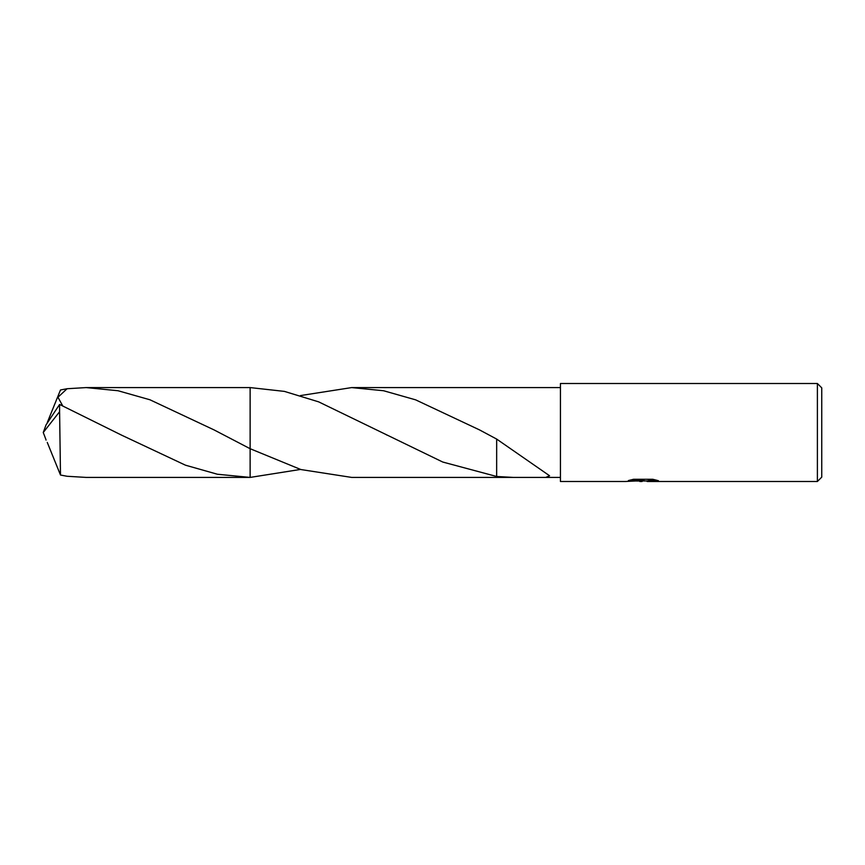 <?xml version="1.0" encoding="UTF-8"?>
<svg xmlns="http://www.w3.org/2000/svg" width="865" height="865" viewBox="0 0 865 865"><rect width="100%" height="100%" fill="white"/><g stroke="black" fill="none" stroke-linecap="round" stroke-linejoin="round"><path stroke-width="1.3" d="M645.56 480.951L636.402 481.016M642.1 481.491L639.776 481.491M817.393 481.491L817.393 383.509L821.75 387.855L821.75 477.145L817.393 481.491L647.29 481.491L647.096 480.918L649.399 480.41L655.984 480.021M630.369 480.01L644.057 480.01L644.057 480.562L625.427 481.491L560.434 481.491L560.434 383.509L817.393 383.509M644.057 480.562L628.39 480.562L633.494 479.286L652.816 479.286L658.427 480.713L647.096 481.47M300.512 395.565L351.677 387.585L560.434 387.585M300.512 469.436L250.126 477.415L250.126 387.585L86.176 387.585L118.04 390.742L149.926 399.771L214.012 429.883L250.126 448.708L300.869 469.544L351.677 477.415L513.356 477.415L496.651 476.485L442.761 462.04L318.677 401.868L284.412 391.391L250.126 387.585L250.126 448.708L250.126 387.585M560.434 477.415L513.356 477.415M351.677 387.585L383.617 390.753L415.632 399.846L479.524 429.905L496.661 439.074L549.589 475.772L545.793 477.415M637.646 480.951L642.306 480.68M496.672 442.967L496.651 476.388M496.661 442.934L496.661 439.074M250.126 477.415L217.429 474.247L185.456 465.186L121.587 435.149L59.599 404.452L46.04 424.899L43.25 432.5L59.599 411.708L59.599 404.452M59.599 411.708L60.485 475.026L67.081 476.269L86.176 477.415L249.347 477.415M62.637 405.739L57.955 397.24L67.081 388.731L86.176 387.585M47.272 442.426L60.485 475.026M47.272 422.574L60.485 389.974L67.081 388.731M46.04 440.101L45.942 439.561M45.78 439.106L43.25 432.5M642.857 480.951L647.096 480.951M386.277 434.717L387.077 435.138M121.587 435.149L120.7 434.684"/></g></svg>
